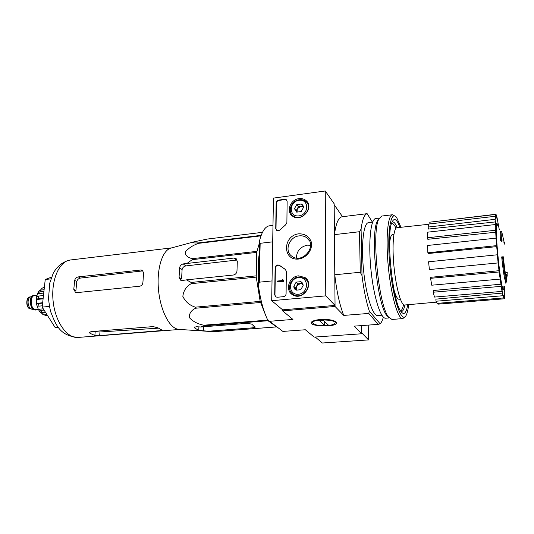 <?xml version="1.0" encoding="UTF-8"?>
<svg xmlns="http://www.w3.org/2000/svg" width="534" height="534" viewBox="0 0 534 534"><rect width="100%" height="100%" fill="white"/><g stroke="black" fill="none" stroke-linecap="round" stroke-linejoin="round"><path stroke-width="0.8" d="M179.311 329.418L176.908 328.984C168.303 326.334 159.846 308.345 158.364 288.18C156.802 268.008 162.543 250.446 170.726 248.13L171.267 247.983M268.035 320.734L204.208 325.807L200.777 326.995L196.465 326.721L194.369 327.282L194.676 327.969L198.748 330.406L213.7 331.694L276.559 326.921L268.035 320.734L266.793 318.044M204.208 325.807L203.748 325.213C197.7 324.011 192.914 321.488 189.39 317.643C189.076 313.505 191.165 310.361 195.658 308.218L195.337 307.157C189.59 305.355 185.418 301.77 182.842 296.403C183.509 290.723 186.293 286.484 191.199 283.674L191.119 282.453L186.446 279.856L233.285 275.043C235.467 274.596 236.702 273.248 236.989 271.005L237.296 261.28L235.908 258.503L233.845 258.049L183.202 263.916C181.246 264.43 180.045 265.725 179.604 267.801L179.077 277.273L180.686 280.243L182.308 280.51L186.446 279.856M265.078 313.825L260.178 301.383L256.24 277.119L256.714 252.388L192.273 259.644L187.321 263.215M192.273 259.644L192.46 258.643C187.748 257.708 185.331 255.526 185.225 252.095C188.295 248.323 192.687 245.413 198.408 243.357L198.795 242.863C193.508 243.184 192.013 242.816 194.296 241.762L207.572 239.025L262.474 232.337M207.793 331.28L252.989 327.809L255.352 327.062L251.554 324.051L246.681 323.364L200.777 326.995M256.714 252.388L259.417 242.957M258.616 278.227C257.929 269.45 258.109 261.533 259.157 254.484M256.854 251.367L192.46 258.643M256.153 275.864L191.119 282.453M256.24 277.119L191.199 283.674M260.999 235.841L198.408 243.357M261.173 235.354L198.795 242.863M276.165 326.928L213.7 331.694M267.634 320.113L203.748 325.213M260.472 302.484L195.658 308.218M260.178 301.383L195.337 307.157M179.077 277.273L181.58 279.028L182.094 269.61C182.548 267.574 183.816 266.339 185.899 265.912L236.222 260.111L233.845 258.049M500.358 239.986L501.239 239.893C500.985 234.513 501.059 231.743 501.446 231.582L500.585 231.676C500.191 231.843 500.111 234.606 500.358 239.986L501.192 241.335L502.073 241.241L501.239 239.893M502.073 241.241C501.84 236.368 501.9 233.852 502.254 233.705L504.063 242.076M503.615 242.122L504.463 242.036L504.877 244.512M506.586 279.923L506.325 280.71L505.464 280.791C504.51 279.582 503.248 271.626 501.686 256.921L503.295 256.787C504.717 270.144 505.852 277.373 506.693 278.474L507.3 274.89L506.446 274.97L506.299 275.891L507.16 275.811M506.325 280.71C505.384 279.502 504.136 271.546 502.567 256.834M505.598 280.777L505.151 283.113L506.012 283.04L506.512 280.377M506.719 278.468L506.519 279.929M507.22 275.484L507.146 275.931M506.299 277.74L506.94 277.687M506.159 277.246L506.299 275.891M506.259 274.569L507.106 274.496L507.253 272.42L506.406 272.494M506.96 274.923L507.106 274.496M400.346 299.173L399.125 299.274C397.583 299.32 395.941 296.47 394.199 290.716M389.546 243.771C390.12 237.804 391.168 234.686 392.684 234.419L393.905 234.279M272.026 280.931L259.29 282.179L260.158 243.31L272.694 241.842M325.259 190.985L325.773 295.876L271.693 300.682L273.448 198.101L325.259 190.985L334.164 203.768L335.045 305.421L282.64 309.833L282.633 310.868L335.058 306.483L334.778 274.763C336.694 291.631 339.684 305.181 343.762 315.414L335.058 306.483M383.339 317.089C382.471 320.38 381.409 322.616 380.148 323.798L369.334 311.175C366.217 301.79 363.774 289.929 362.012 275.611L360.263 272.26L334.778 274.763M360.263 272.26L359.482 231.723L334.431 234.64L334.171 204.742L342.534 216.704M259.29 282.179L258.449 285.617L259.464 241.081L260.158 243.31M272.981 225.361L269.143 225.849C265.018 226.723 261.793 231.803 259.464 241.081M258.449 285.617C260.305 299.247 263.282 310.488 267.387 319.352L269.61 321.288L292.932 319.439L282.633 310.868M269.61 321.288L282.873 331.42L305.341 329.758L314.166 337.101L361.658 333.763L361.505 325.606L361.645 332.802L368.54 339.911L368.213 325.106M320.327 319.539C328.664 319.178 334.01 320.073 336.373 322.229C339.691 327.796 304.587 326.755 312.203 321.508C313.772 320.527 316.475 319.866 320.327 319.539M380.148 323.798L378.239 324.365L368.767 313.431L343.762 315.414M361.658 333.763L354.229 326.141L378.239 324.365M381.87 315.227L377.732 315.554C372.805 316.328 366.03 295.516 363.541 270.084C360.977 244.652 363.527 222.885 368.507 222.658L372.639 222.157M372.432 222.184L367.132 213.66C364.355 214.381 362.339 219.527 361.084 229.113L362.012 275.611M359.482 231.723L361.084 229.113M367.132 213.66L342.054 216.764C338.509 217.358 335.966 223.312 334.431 234.64M368.767 313.431L369.334 311.175M391.836 222.718L394.739 225.735L395.968 228.285M403.544 304.647C402.803 308.231 401.815 310.321 400.58 310.915M503.916 286.164C503.789 296.917 500.632 282.159 498.209 258.249C495.752 234.353 495.612 216.731 497.741 225.542M496.453 245.653L496.72 246.635L428.248 253.523L427.868 252.776L496.453 245.653L495.726 232.223L427.814 239.292L427.427 237.777L495.398 230.267L495.726 232.223M497.448 254.771L428.568 261.787L497.448 254.771L496.72 246.635M497.281 254.925L499.143 271.973L502.007 291.404L501.913 289.228L502.928 295.729L503.602 297.959L503.395 295.302L503.949 296.07L504.229 298.8L504.61 298.012L504.563 293.046L504.87 295.429L504.617 289.541L502.013 289.782M504.563 286.458L504.617 289.541M499.243 229.48L496.76 216.09L496.96 218.6L496.066 214.414L495.605 214.461L495.886 217.218L495.372 217.271M495.245 216.283L495.111 219.334L428.114 227.05L428.775 224.026L495.245 216.283L495.579 218.84L495.886 217.218M495.111 219.334L495.445 221.91L428.442 229.059L428.114 227.05M427.427 237.777L427.607 232.183L495.172 224.554L495.492 226.516L495.445 221.91M495.172 224.554L495.398 230.267M436.418 302.144L404.639 305.007C401.154 305.648 396.108 288.186 394.032 267.053C391.916 245.934 393.424 227.798 396.962 227.718L428.695 224.287M503.455 296.11L503.949 296.07M502.928 295.729L435.978 301.236L435.877 299.14L502.721 293.053M501.139 286.358L433.201 292.218L433.248 290.509L501.046 284.181M499.143 271.973L430.584 278.314L430.771 277.3L499.183 270.691M435.978 301.236L437.179 303.359L503.602 297.959M433.201 292.218L434.489 297.078L502.007 291.404M430.584 278.314L431.739 285.203L500.071 279.095M428.568 261.787L429.396 269.55L498.102 262.928M427.868 252.776L427.52 245.48L495.879 238.157M495.812 214.261L429.777 222.177L495.605 214.461M429.777 222.177L429.957 223.886M496.246 216.15L496.76 216.09M504.35 295.469L504.87 295.429M438.361 303.259L438.454 304.12L504.229 298.8M51.531 277.133L45.236 279.502L42.186 307.11L55.176 327.576L58.273 327.315M45.236 279.502L50.917 278.868M42.186 307.11L49.488 306.409M139.714 286.211L76.809 292.639L75.548 292.438L73.785 289.395L74.667 280.41C75.214 278.454 76.435 277.286 78.338 276.899L140.869 270.004L142.378 270.251L143.579 272.927L142.932 282.206C142.738 284.435 141.67 285.77 139.714 286.211M73.785 289.395L75.915 290.529L76.783 281.578C77.337 279.642 78.551 278.474 80.44 278.081L142.298 270.945L140.869 270.004M93.583 331.427L95.172 331.908L99.985 331.981L158.378 328.163M99.671 335.592L162.676 330.459L157.917 327.803L153.091 326.594L91.14 331.621L89.472 332.395L89.959 333.263L94.858 335.526L99.671 335.592L99.985 331.981M315.207 337.027L322.376 343.015L368.54 339.911M299.013 198.641C301.884 198.301 304.3 199.008 306.276 200.757C314.773 207.886 300.796 223.078 292.312 215.95C285.75 211.471 290.456 199.422 299.013 198.641M298.533 275.851L305.041 277.567C314.88 284.088 302.711 301.283 292.786 294.868C284.595 290.629 288.967 276.345 298.533 275.851M298.793 233.812C305.061 233.732 309.246 236.502 311.342 242.116C312.857 249.665 306.676 257.909 298.633 259.05C282.272 260.839 282.64 235.554 298.793 233.812M286.091 293.767C285.91 295.409 285.009 296.383 283.394 296.69L277.286 297.244L275.811 296.917L274.683 294.808L275.117 267.781C275.711 265.325 277.126 264.484 279.362 265.278L285.343 269.39L286.344 271.365L286.091 293.767M286.892 222.531L285.597 224.867L280.136 229.707C278.975 230.808 277.793 231.002 276.592 230.281L275.738 228.485L276.151 202.893C276.325 201.378 277.186 200.437 278.728 200.083L284.595 199.282L286.391 199.756L287.132 201.411L286.892 222.531M282.64 309.833L271.693 300.682M335.045 305.421L325.773 295.876M307.758 203.955L308.498 204.402M293.38 216.637L293.106 215.843M306.583 280.17L307.704 280.75M293.6 295.282L292.979 294.187M299.28 235.868C302.204 235.561 304.754 236.235 306.943 237.897C317.823 245.633 302.398 264.517 291.938 256.273C283.908 251.107 289.188 236.602 299.28 235.868M296.417 258.022C296.664 251.027 300.322 246.741 307.39 245.159L310.588 245.26M275.644 296.804L274.963 295.055L275.39 268.041C275.991 265.585 277.4 264.751 279.636 265.538L279.636 265.491M285.783 269.783L279.909 265.758M283.594 280.43L283.854 281.478L282.94 279.703L282.546 279.736L282.566 280.53L277.526 281.024L277.513 281.818L283.581 281.224M283.22 280.45L282.94 280.096M282.94 279.703L283.207 280.35M283.854 281.478L277.513 281.818M276.452 230.174L276.011 228.779L276.418 203.207C276.592 201.692 277.453 200.757 278.995 200.397L284.862 199.603L286.778 200.19M300.822 281.678L303.138 285.476L300.782 289.728L296.11 290.162L293.82 286.358L296.17 282.126L300.822 281.678C302.311 282.459 303.085 283.728 303.138 285.476L300.782 289.728L296.11 290.162C294.628 289.368 293.867 288.1 293.82 286.358L296.17 282.126L300.822 281.678M298.519 277.633C309.093 276.465 309.079 293.353 298.419 294.254C287.819 295.262 288.013 278.568 298.519 277.633M298.873 276.919L304.68 278.341C314.299 284.295 302.591 300.842 293.299 294.401C285.984 290.296 290.149 277.366 298.873 276.919M307.624 281.331L308.098 281.685M294.541 295.649L294.221 295.249M296.717 289.915L296.744 285.917L295.576 288.026L296.717 289.915M296.744 285.917L300.221 283.594L297.912 283.821L296.744 285.917M301.97 283.427L300.221 283.594L302.304 283.981M297.912 283.821L296.17 282.126M295.576 288.026L293.82 286.358M301.229 204.015L303.472 207.479L301.189 211.557L296.67 212.138L294.454 208.661L296.73 204.609L301.229 204.015C302.671 204.689 303.419 205.844 303.472 207.479L301.189 211.557L296.67 212.138L294.454 208.661L296.73 204.609L301.229 204.015M299 200.31C309.239 198.815 309.226 214.635 298.906 215.883C288.647 217.238 288.827 201.585 299 200.31M299.34 199.743C301.904 199.436 304.093 200.036 305.902 201.552C314.219 208.12 300.822 222.678 292.946 215.649C287.098 211.377 291.517 200.45 299.34 199.743M297.084 212.158L297.278 208.721L296.15 210.736L297.058 212.158M297.278 208.721L300.649 206.411L298.413 206.705L297.278 208.721M302.644 206.144L300.649 206.411L303.165 206.972M298.413 206.705L296.73 204.609M296.15 210.736L294.454 208.661M408.644 304.647C408.143 309.286 407.382 312.704 406.367 314.886C402.109 324.999 393.351 301.343 390.034 267.461C386.623 233.585 390.554 208.627 396.709 217.672L400.974 227.284M407.649 304.734C406.287 313.178 404.091 315.481 401.054 311.636C392.457 301.977 385.621 233.144 392.15 221.937C393.785 218.479 395.734 218.786 397.984 222.838L399.979 227.391M404.912 316.849L402.79 318.611C398.07 319.439 391.195 296.156 388.392 267.621C385.528 239.098 387.684 214.888 392.477 214.741L394.913 216.05M402.79 318.611L391.936 319.439L388.598 317.109C378.633 305.969 371.284 231.95 378.86 219.02L381.67 216.063L392.477 214.741M388.999 317.637L386.836 315.594C377.137 304.74 370.055 233.445 377.431 220.849L379.153 218.399M389.246 317.93L385.708 318.204C380.669 319.032 373.6 296.704 370.916 269.356C368.173 242.009 370.703 218.7 375.809 218.493L379.34 218.059M392.11 222.031L392.517 221.917C393.605 221.817 394.76 222.845 395.974 225.021L397.243 227.684M404.912 304.981C404.064 309.173 402.896 311.362 401.421 311.562L400.987 311.536M326.982 325.647C319.712 325.954 315.04 325.159 312.957 323.264C309.914 318.391 341.059 319.312 334.264 323.891C332.842 324.779 330.412 325.366 326.982 325.647M328.383 325.093L324.679 325.373L319.345 320.513L323.117 320.22L328.383 325.093M324.665 321.655L324.679 325.373M30.365 297.051L30.064 297.224C26.934 299 27.708 307.524 31.119 308.799L31.533 308.952M34.209 295.189L32.714 295.689C28.923 297.839 29.864 308.231 33.996 309.773L35.678 310.02M35.938 295.449L34.39 295.162C29.55 295.249 29.51 307.924 34.363 309.74L35.865 310.007L37.327 309.426M42.907 314.513L46.091 315.521L42.914 314.499L41.632 313.171L45.784 312.784M40.357 312.13L41.632 313.171M38.541 309.76L39.91 311.836L41.906 312.33L40.677 310.414L38.335 309.313L43.281 308.839M37.04 306.029L38.335 309.313L34.597 309.299C30.031 307.584 30.071 295.662 34.623 295.582L36.959 295.342M37.02 305.955L39.002 306.136L38.455 303.532L36.472 303.359L42.667 302.751M43.174 298.132L38.214 298.633L36.299 299.367L36.472 303.359M43.461 295.556L38.501 296.063L36.606 296.764L36.299 299.367M43.908 291.484L39.763 291.918L37.821 292.966L36.612 296.75M44.102 289.748L40.798 290.102L39.055 290.883L37.814 292.966M44.329 287.719L42.133 288.153L40.404 290.162M46.932 314.593L44.536 314.813M47.446 315.4L46.091 315.521M44.075 310.094L40.677 310.414M45.297 312.016L41.906 312.33M42.627 303.118L38.455 303.532M42.326 305.815L39.002 306.136M36.285 299.521L43.1 298.833M37.56 293.707L43.735 293.066M40.484 290.116L44.102 289.728M252.989 327.809L253.049 325.119M203.541 331L203.728 326.761M185.899 265.912L183.202 263.916M78.118 337.435C67.077 338.603 55.095 321.855 53.086 300.836C50.924 279.829 59.381 261.033 70.428 259.985C62.939 261.6 57.191 266.052 53.206 273.355L49.749 283.107L48.541 298.446C49.088 304.166 49.862 308.745 50.857 312.183C55.983 325.052 59.775 335.879 78.118 337.435L179.651 329.445M198.748 330.406L198.908 326.875M194.676 327.969L194.73 326.935M182.094 269.61L179.604 267.801M80.44 278.081L78.338 276.899M76.783 281.578L74.667 280.41M94.858 335.526L95.172 331.908M89.959 333.263L90.086 331.854M160.781 330.78L160.847 329.652M30.011 308.906L29.851 308.886C25.665 307.324 25.812 296.984 30.051 296.931C26.039 297.011 25.999 307.404 30.011 308.906M35.498 295.489C30.184 293.466 29.043 307.464 34.39 309.526L36.879 309.473M38.214 298.633L38.501 296.063M39.763 291.918L40.798 290.102M43.187 287.839L44.369 287.332M178.79 329.385L209.942 331.454M170.726 248.13L194.296 241.762M236.562 259.07L235.908 258.503M335.552 321.475L336.373 322.229M142.792 270.518L142.404 270.264M171.581 247.896L70.428 259.985M308.105 203.314L306.276 200.757M307.37 280.136L305.041 277.567M306.943 237.897L309.34 240.701M293.299 294.401L294.715 295.702M292.946 215.649L294.04 216.951M386.836 315.594L388.598 317.109M377.431 220.849L378.86 219.02M312.957 323.264L311.616 322.009M31.266 309.126L31.886 309.066M30.051 296.931L30.678 296.871M31.219 308.839L34.116 309.827M30.064 297.224L32.714 295.689M35.498 310.047L35.865 310.007M34.022 295.202L34.39 295.162M37.046 306.035L36.492 303.425M42.126 288.146L44.375 287.305"/></g></svg>
